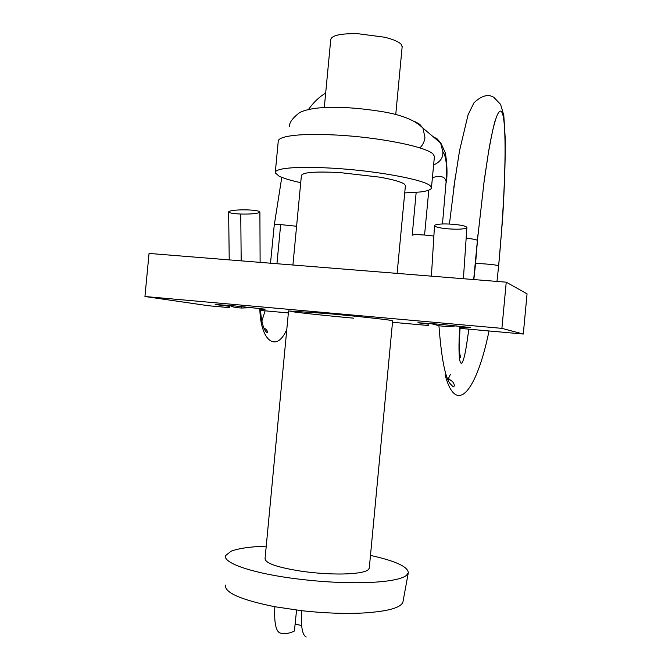 <?xml version="1.0" encoding="UTF-8"?>
<svg xmlns="http://www.w3.org/2000/svg" width="672" height="672" viewBox="0 0 672 672"><rect width="100%" height="100%" fill="white"/><g stroke="black" fill="none" stroke-linecap="round" stroke-linejoin="round"><path stroke-width="1.01" d="M324.307 107.461L330.742 39.656C331.573 35.406 340.561 33.407 357.714 33.676L384.628 37.22C393.49 39.43 399.076 41.866 401.386 44.537L402.142 46.897M275.327 172.049L278.216 141.607C277.939 139.684 280.375 138.079 285.524 136.811C295.848 134.459 312.656 133.862 335.941 135.022C379.1 137.197 426.678 146.849 433.07 154.073L434.423 156.374L431.474 187.614C431.483 189.613 427.711 191.066 420.151 191.99L404.72 192.914M300.728 182.675C290.674 180.482 283.433 178.298 279.006 176.114L275.251 172.847C274.94 171.226 277.351 169.924 282.475 168.932C292.748 167.118 309.523 166.874 332.791 168.21C375.934 170.688 423.595 179.508 430.088 185.665L431.474 187.614M296.57 610.084L294.395 631.025C289.523 633.503 284.726 634.158 279.997 632.99C275.789 631.159 274.067 622.406 274.848 606.732L301.602 610.688C300.77 626.43 302.308 635.2 306.222 636.997M301.627 625.531L295.243 624.078M292.916 265.012L301.392 175.644C302.198 172.343 315.059 171.326 339.973 172.595L379.697 177.156C392.767 179.491 400.966 181.784 404.292 184.036L405.426 185.472L397.118 273.395M266.238 546.118C250.06 546.706 238.342 548.411 231.092 551.233L225.624 555.559C222.566 562.414 249.253 572.3 290.027 577.979C318.158 581.826 344.324 583.338 368.533 582.532C388.693 581.616 401.31 579.256 406.392 575.442L408.29 572.821C408.198 566.79 395.59 560.977 370.474 555.408M288.557 310.884L265.062 558.558C265.112 563.237 277.494 567.496 302.198 571.343C316.109 573.241 329.431 574.132 342.157 574.006C355.496 573.737 364.048 572.443 367.811 570.116L369.247 568.403L392.641 320.804L391.398 320.477C386.089 319.393 354.623 315.991 326.626 313.505L288.557 310.96M290.892 311.472C298.746 312.766 328.028 315.874 353.573 318.158M260.425 309.204L265.146 309.162L232.075 305.642L215.166 304.517L229.807 306.373M460.127 327.13L470.736 327.583L439.681 324.215L417.934 322.753L428.417 324.164M460.06 328.364L523.286 334.043L501.9 328.356L144.942 296.512L208.555 305.752L229.841 307.667M260.492 310.422L288.364 312.925M392.498 322.291L428.341 325.508M523.286 334.043L527.058 293.849L506.243 282.173L149.05 253.436L144.942 296.512M506.243 282.173L501.9 328.356M229.387 211.268C232.865 210.16 238.98 209.706 247.724 209.899C255.629 210.244 259.686 210.991 259.896 212.125L259.258 212.621C255.931 213.763 249.766 214.234 240.761 214.04C232.814 213.679 228.774 212.932 228.64 211.806L229.387 211.268M252.294 307.625L241.609 308.028L241.592 306.533M241.181 260.854L240.761 214.04M286.81 329.356C276.931 352.724 260.459 342.09 259.812 308.465M270.505 263.206L274.252 225.07C274.336 224.608 276.469 224.456 280.669 224.599L276.948 263.726M433.364 136.802L437.111 138.869L440.513 142.573L442.814 151.603C443.394 157.517 440.328 161.977 433.608 164.984M442.478 223.961L446.116 181.642C447.241 166.018 446.141 156.005 442.814 151.603M446.116 181.642C445.158 176.543 440.597 175.207 432.415 177.635M433.877 236.048L424.57 235.024L428.812 190.151M483.58 185.262L488.594 151.502C496.541 105.21 502.975 100.128 504.571 128.848C506.234 157.416 503.622 212.629 498.649 265.784L496.986 281.434M449.425 224.036L455.406 176.106M430.256 323.417L439.354 325.786C445.847 326.6 451.458 326.609 456.196 325.802M459.791 326.189C457.153 365.383 461.479 375.488 466.284 346.752L468.854 329.154L466.36 346.332M466.477 228.052L466.88 227.606C466.654 226.397 462.924 225.364 455.692 224.515C445.595 223.6 438.698 223.776 435.019 225.044L434.524 225.54C434.675 226.724 438.354 227.758 445.578 228.623C455.986 229.564 462.958 229.37 466.477 228.052M301.602 610.688C324.349 613.192 345.181 613.948 364.081 612.956C388.34 611.327 401.31 607.622 402.965 601.852L408.29 572.821M225.422 585.068C224.44 592.654 240.912 599.878 274.848 606.732M241.609 308.028C235.301 307.658 231.445 306.802 230.026 305.458M280.669 224.599L296.587 226.262M415.355 121.817L419.706 124.286L422.965 128.142L424.948 137.441C424.511 141.515 422.831 145.009 419.908 147.924M424.57 235.024C416.867 234.503 412.726 234.587 412.171 235.259M477.968 234.604L475.524 263.928C474.802 262.853 496.423 264.592 498.649 265.784L502.564 219.332C504.428 188.832 505.336 162.229 505.294 139.524L503.798 115.366L500.59 104.378L493.802 97.322C488.183 93.794 481.564 95.634 473.945 102.833L468.048 114.887L459.556 150.637L453.776 187.639M489.014 330.968C477.204 389.155 456.632 417.774 445.108 374.9M448.988 379.126L448.333 380.285M477.397 240.517L477.406 240.45C476.868 239.736 473.122 238.972 466.166 238.157M395.749 114.551L402.192 46.41M229.228 259.888L228.64 212.041M260.114 262.374L259.896 212.125M260.4 308.532C261.013 318.335 262.416 325.357 264.608 329.591C266.062 332.086 267.053 332.976 267.59 332.262C267.364 330.548 266.112 329.095 263.844 327.911M261.87 321.115L265.079 310.834M274.277 225.002L281.778 177.349M308.532 109.418C313.454 102.446 319.166 96.978 325.676 93.013M289.607 126.512C289.027 122.884 292.396 118.213 299.712 112.51C306.491 109.234 317.192 107.478 331.817 107.243C346.668 107.234 362.972 108.62 380.738 111.401C401.159 114.601 415.229 120.187 422.965 128.142M440.924 143.27L422.957 128.134M446.477 182.095C448.157 167.009 445.267 151.586 444.94 152.015L440.891 143.186M416.17 192.385L412.213 235.158M475.516 263.928L473.836 279.569M450.433 374.312L448.636 378.109C449.173 380.293 454.054 380.696 454.348 385.904C453.491 385.837 455.028 389.323 450.047 383.536C445.158 377.387 441.479 358.361 438.992 326.466M488.468 152.25C491.938 133.274 494.323 122.304 495.625 119.364M488.594 151.502L484.218 180.474L477.406 240.45L473.693 279.552M460.177 326.231C459.11 341.914 459.245 357.798 460.706 357.84L459.682 353.346M463.394 278.729L466.88 227.606M431.399 276.15L434.524 225.54"/></g></svg>
